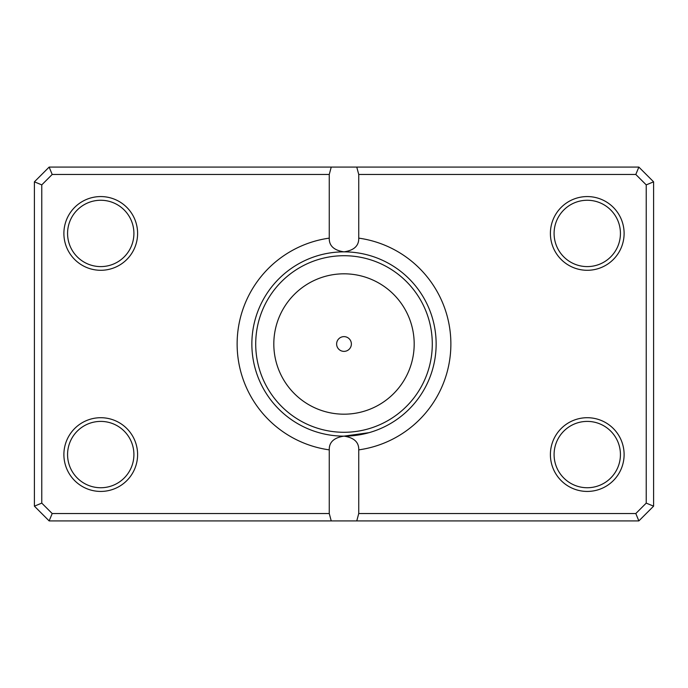 <?xml version="1.0" encoding="UTF-8"?>
<svg xmlns="http://www.w3.org/2000/svg" width="688" height="688" viewBox="0 0 688 688"><rect width="100%" height="100%" fill="white"/><g stroke="black" fill="none" stroke-linecap="round" stroke-linejoin="round"><path stroke-width="1.03" d="M348.936 436.011L363.376 434.085L369.06 432.666L344 436.14A92.14 92.14 0 0 0 436.14 344A92.14 92.14 0 0 0 344 251.86C354.036 250.363 358.955 245.788 358.74 238.134A106.889 106.889 0 0 1 358.74 449.866L358.74 513.54L635.807 513.54L646.23 503.117L646.23 184.883L635.807 174.46L358.74 174.46L358.74 238.134M336.63 344A7.37 7.37 0 0 0 344 351.37A7.37 7.37 0 0 0 351.37 344A7.37 7.37 0 0 0 344 336.63A7.37 7.37 0 0 0 336.63 344M137.6 233.43A36.86 36.86 0 0 1 100.74 270.289A36.86 36.86 0 0 1 63.889 233.43A36.86 36.86 0 0 1 100.74 196.57A36.86 36.86 0 0 1 137.6 233.43M67.57 233.43A33.17 33.17 0 0 0 100.74 266.6A33.17 33.17 0 0 0 133.911 233.43A33.17 33.17 0 0 0 100.74 200.26A33.17 33.17 0 0 0 67.57 233.43M624.111 233.43A36.86 36.86 0 0 1 587.26 270.289A36.86 36.86 0 0 1 550.4 233.43A36.86 36.86 0 0 1 587.26 196.57A36.86 36.86 0 0 1 624.111 233.43M554.089 233.43A33.17 33.17 0 0 0 587.26 266.6A33.17 33.17 0 0 0 620.43 233.43A33.17 33.17 0 0 0 587.26 200.26A33.17 33.17 0 0 0 554.089 233.43M624.111 454.57A36.86 36.86 0 0 1 587.26 491.43A36.86 36.86 0 0 1 550.4 454.57A36.86 36.86 0 0 1 587.26 417.711A36.86 36.86 0 0 1 624.111 454.57M554.089 454.57A33.17 33.17 0 0 0 587.26 487.74A33.17 33.17 0 0 0 620.43 454.57A33.17 33.17 0 0 0 587.26 421.4A33.17 33.17 0 0 0 554.089 454.57M137.6 454.57A36.86 36.86 0 0 1 100.74 491.43A36.86 36.86 0 0 1 63.889 454.57A36.86 36.86 0 0 1 100.74 417.711A36.86 36.86 0 0 1 137.6 454.57M67.57 454.57A33.17 33.17 0 0 0 100.74 487.74A33.17 33.17 0 0 0 133.911 454.57A33.17 33.17 0 0 0 100.74 421.4A33.17 33.17 0 0 0 67.57 454.57M329.26 238.134C329.027 245.771 333.938 250.337 344 251.86A92.14 92.14 0 0 0 251.86 344A92.14 92.14 0 0 0 344 436.14C333.964 437.637 329.045 442.212 329.26 449.866A106.889 106.889 0 0 1 329.26 238.134L329.26 174.46L52.193 174.46L41.77 184.883L41.77 503.117L52.193 513.54L329.26 513.54L329.26 449.866M329.26 513.54L331.229 520.911L49.14 520.911L34.4 506.17L34.4 181.83L49.14 167.089L638.86 167.089L653.6 181.83L653.6 506.17L638.86 520.911L356.771 520.911L358.74 513.54M331.229 520.911L356.771 520.911M358.74 449.866C358.973 442.229 354.062 437.663 344 436.14M331.229 167.089L329.26 174.46M358.74 174.46L356.771 167.089M635.807 513.54L638.86 520.911M646.23 503.117L653.6 506.17M646.23 184.883L653.6 181.83M635.807 174.46L638.86 167.089M49.14 520.911L52.193 513.54M34.4 506.17L41.77 503.117M34.4 181.83L41.77 184.883M49.14 167.089L52.193 174.46M414.185 344A70.185 70.185 0 0 0 344 273.815A70.185 70.185 0 0 0 273.815 344A70.185 70.185 0 0 0 344 414.185A70.185 70.185 0 0 0 414.185 344M255.712 344A88.288 88.288 0 0 1 344 255.712A88.288 88.288 0 0 1 432.288 344A88.288 88.288 0 0 1 344 432.288A88.288 88.288 0 0 1 255.712 344"/></g></svg>
